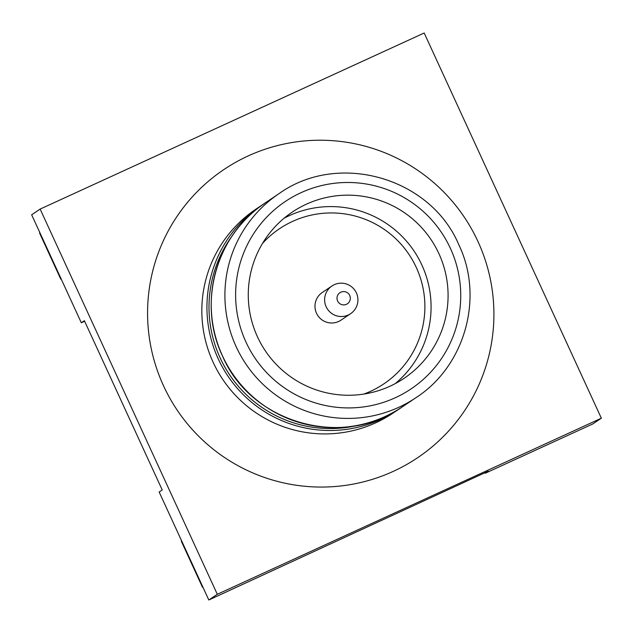 <?xml version="1.0" encoding="UTF-8"?>
<svg xmlns="http://www.w3.org/2000/svg" width="633" height="633" viewBox="0 0 633 633"><rect width="100%" height="100%" fill="white"/><g stroke="black" fill="none" stroke-linecap="round" stroke-linejoin="round"><path stroke-width="0.95" d="M357.914 299.33A16.695 16.632 -123.9 0 1 333.71 314.672A16.695 16.632 -123.9 0 1 331.953 285.989A16.695 16.632 -123.9 0 1 357.914 299.33M331.953 285.989L322.316 292.47A16.695 16.632 56.1 0 0 324.072 321.16A16.695 16.632 56.1 0 0 340.942 320.179L350.587 313.699M350.326 298.024A6.678 6.654 -123.9 0 1 343.901 304.9A6.678 6.654 -123.9 0 1 337.009 298.444A6.678 6.654 -123.9 0 1 343.434 291.568A6.678 6.654 -123.9 0 1 350.326 298.024M363.848 394.066A93.486 93.138 56.1 0 0 336.25 213.076A93.486 93.138 56.1 0 0 262.537 243.381M284.067 218.243A100.164 99.792 -123.9 0 1 395.261 383.606M257.457 336.796A100.164 99.792 -123.9 0 1 292.288 212.079A100.164 99.792 -123.9 0 1 438.891 253.604A100.164 99.792 -123.9 0 1 404.068 378.328A100.164 99.792 -123.9 0 1 257.457 336.796M81.317 322.775L31.65 214.793L40.14 209.088L424.181 33.003L601.35 418.207L592.86 423.912L485.21 473.27L488.28 471.205L208.819 599.997L159.16 492.015L162.23 489.958L84.387 320.709L81.317 322.775L84.632 321.248M485.21 473.27L484.957 472.732M208.819 599.997L217.309 594.284L40.14 209.088M601.35 418.207L217.309 594.284M202.892 587.107L202.505 587.289L181.299 541.191L181.663 540.946M60.768 279.129L39.562 233.031L39.926 232.786M245.968 342.065A112.856 112.429 56.1 0 0 395.332 397.722A112.856 112.429 56.1 0 0 450.387 248.342A112.856 112.429 56.1 0 0 301.023 192.685A112.856 112.429 56.1 0 0 245.968 342.065M278.9 193.722C337.982 151.16 430.361 177.287 458.767 244.639C484.269 297.32 465.041 366.088 416.016 397.651A122.873 122.406 -123.9 0 1 236.172 346.71A122.873 122.406 -123.9 0 1 278.9 193.722L265.219 202.924A122.873 122.406 56.1 0 0 222.492 355.904A122.873 122.406 56.1 0 0 402.335 406.845C343.26 449.398 250.89 423.287 222.468 355.928C196.966 303.239 216.201 234.479 265.219 202.924M255.827 209.23A122.873 122.406 56.1 0 0 213.107 362.218A122.873 122.406 56.1 0 0 392.951 413.159L398.046 409.733A122.873 122.406 -123.9 0 1 218.203 358.792A122.873 122.406 -123.9 0 1 260.931 205.804L255.827 209.23M163.496 385.742A173.616 172.967 -123.9 0 1 248.199 155.924A173.616 172.967 -123.9 0 1 477.986 241.553A173.616 172.967 -123.9 0 1 393.291 471.363A173.616 172.967 -123.9 0 1 163.496 385.742M232.121 235.974A121.172 120.721 56.1 0 0 220.11 357.843A121.172 120.721 56.1 0 0 359.235 425.028M398.046 409.733L400.175 408.269M416.016 397.651L402.335 406.845M263.091 204.388L260.931 205.804"/></g></svg>
